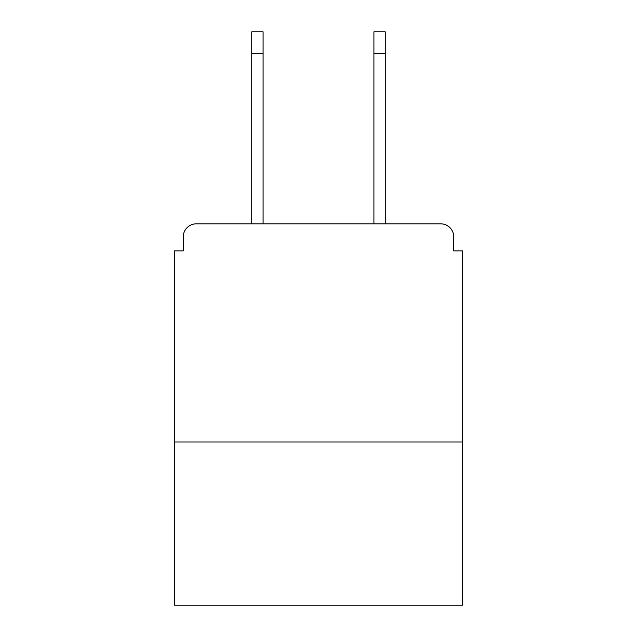 <?xml version="1.0" encoding="UTF-8"?>
<svg xmlns="http://www.w3.org/2000/svg" width="637" height="637" viewBox="0 0 637 637"><rect width="100%" height="100%" fill="white"/><g stroke="black" fill="none" stroke-linecap="round" stroke-linejoin="round"><path stroke-width="0.96" d="M462.478 441.974L462.478 250.874L453.751 250.874L453.751 236.908A13.09 13.09 0 0 0 440.661 223.826L196.339 223.826A13.09 13.09 0 0 0 183.249 236.908L183.249 250.874L174.522 250.874L174.522 605.15L462.478 605.15L462.478 441.974L174.522 441.974M183.249 236.908L183.249 250.874M440.661 223.826L386.563 223.826M250.437 223.826L196.339 223.826M453.751 250.874L453.751 236.908M263.089 53.667L251.742 53.667L251.742 31.85L263.089 31.85L263.089 223.826M251.742 53.667L251.742 223.826M373.911 53.667L373.911 31.85L385.258 31.85L385.258 53.667L373.911 53.667L373.911 223.826M385.258 223.826L385.258 53.667"/></g></svg>
